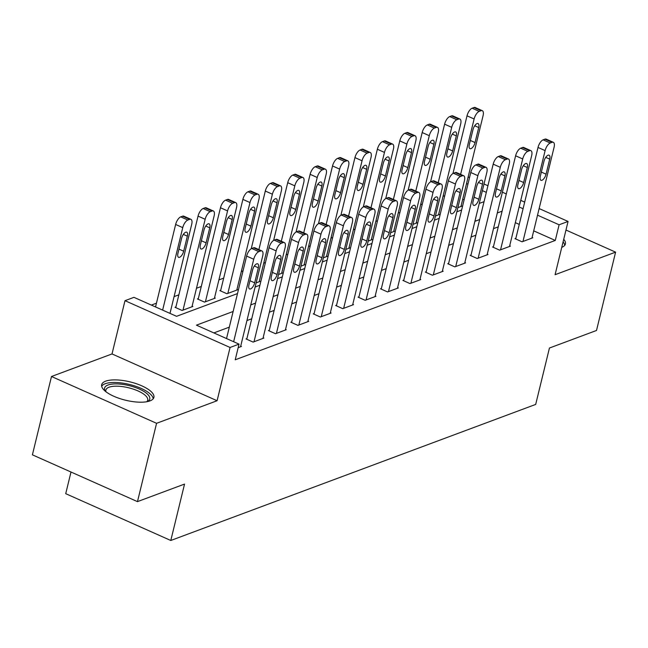 <?xml version="1.0" encoding="UTF-8"?>
<svg xmlns="http://www.w3.org/2000/svg" width="648" height="648" viewBox="0 0 648 648"><rect width="100%" height="100%" fill="white"/><g stroke="black" fill="none" stroke-linecap="round" stroke-linejoin="round"><path stroke-width="0.97" d="M105.64 381.178A26.868 9.437 13.7 0 0 101.687 384.685A26.868 9.437 13.7 0 0 119.443 398.447A26.868 9.437 13.7 0 0 149.939 400.91A26.868 9.437 13.7 0 0 153.892 397.41A26.868 9.437 13.7 0 0 136.137 383.64A26.868 9.437 13.7 0 0 105.64 381.178M70.997 472.028L65.723 493.679L170.797 540.481L535.685 404.417L549.439 348.025L596.508 330.472L615.6 252.145L565.971 230.04M170.797 540.481L184.542 484.08L137.473 501.633L32.4 454.831L51.492 376.504L156.573 423.306L217.088 400.739L230.072 347.474L124.999 300.68L133.958 297.335L176.556 316.305L237.5 293.584M217.088 400.739L112.015 353.938L51.492 376.504M112.015 353.938L124.999 300.68M444.747 195.688L443.038 196.328M422.334 204.047L420.625 204.687M399.921 212.406L398.212 213.038M377.509 220.757L375.8 221.397M355.096 229.117L353.387 229.756M332.683 237.476L330.974 238.116M310.271 245.835L308.561 246.475M287.858 254.194L286.141 254.826M265.445 262.545L263.728 263.185M243.024 270.904L241.315 271.544M223.698 278.114L218.903 279.904M201.277 286.473L196.49 288.263M178.864 294.832L174.077 296.614M156.452 303.191L151.365 305.087M137.473 501.633L156.573 423.306M464.114 199.843L462.713 199.22M175.908 306.974L175.009 307.306L182.112 310.465L192.869 306.455L192.132 306.131M198.32 298.615L197.421 298.947L204.525 302.114L215.282 298.096L214.545 297.772M220.733 290.255L219.834 290.588L226.938 293.755L237.695 289.745L236.957 289.413M256.13 282.868L260.107 281.386L259.37 281.054M278.551 274.509L282.52 273.027L281.791 272.703M300.964 266.15L304.933 264.668L304.204 264.344M323.376 257.791L327.353 256.308L326.616 255.984M345.789 249.44L349.766 247.957L349.029 247.625M368.202 241.08L372.179 239.598L371.442 239.266M390.614 232.721L394.591 231.239L393.854 230.915M413.027 224.362L417.004 222.88L416.267 222.556M435.44 216.003L439.417 214.52L438.68 214.196M457.853 207.652L461.83 206.169L461.093 205.837M233.142 311.477L196.441 325.158L239.039 344.129L235.216 359.794L555.287 240.449L533.709 230.842M519.25 224.402L515.322 222.653M498.28 226.849L493.493 228.639M475.867 235.208L471.08 236.99M453.454 243.567L448.667 245.349M431.041 251.926L426.254 253.708M408.629 260.277L403.834 262.067M386.216 268.637L381.421 270.427M363.803 276.996L359.008 278.778M341.391 285.355L336.596 287.137M318.97 293.714L314.183 295.496M296.557 302.065L291.77 303.855M274.144 310.424L269.357 312.214M251.732 318.784L246.945 320.566M229.319 327.143L213.84 332.91M238.181 347.652L241.453 346.437L240.716 346.105M246.904 338.596L246.005 338.928L253.109 342.087L263.866 338.078L263.129 337.746M269.317 330.237L268.418 330.569L275.522 333.728L286.278 329.719L285.541 329.395M291.73 321.878L290.839 322.21L297.934 325.377L308.691 321.359L307.954 321.035M314.142 313.519L313.251 313.851L320.347 317.018L331.104 313.008L330.375 312.676M336.555 305.159L335.664 305.5L342.76 308.659L353.516 304.649L352.787 304.317M358.976 296.808L358.077 297.14L365.172 300.299L375.937 296.29L375.2 295.966M381.389 288.449L380.489 288.781L387.585 291.94L398.35 287.931L397.613 287.607M403.801 280.09L402.902 280.422L410.006 283.589L420.763 279.572L420.025 279.248M426.214 271.731L425.315 272.063L432.419 275.23L443.175 271.22L442.438 270.888M448.627 263.372L447.728 263.712L454.831 266.871L465.588 262.861L464.851 262.529M471.039 255.02L470.14 255.353L477.244 258.512L488.001 254.502L487.264 254.178M493.452 246.661L492.553 246.993L499.657 250.152L510.413 246.143L509.676 245.819M515.865 238.302L514.974 238.634L522.069 241.801L532.826 237.784L532.097 237.46M539.136 208.559L568.069 221.446L555.085 274.703L615.6 252.145M568.069 221.446L559.103 224.783L537.524 215.177M555.287 240.449L559.103 224.783M239.039 344.129L230.072 347.474M468.14 176.936L469.541 177.56M483.999 184L487.928 185.749M502.378 192.189L506.307 193.938M520.757 200.37L524.686 202.119M486.316 192.367L482.387 190.617M467.929 184.178L466.528 183.554M255.126 287.007L259.913 285.225M277.538 278.656L282.326 276.866M299.951 270.297L304.738 268.507M322.364 261.938L327.151 260.148M344.776 253.579L349.572 251.797M367.189 245.219L371.984 243.437M389.602 236.868L394.397 235.078M412.015 228.509L416.81 226.719M434.435 220.15L439.223 218.368M456.848 211.791L461.635 210.009M479.261 203.432L484.048 201.65M502.103 211.183L497.308 212.973M479.69 219.542L474.895 221.324M457.277 227.902L452.482 229.684M434.857 236.253L430.07 238.043M412.444 244.612L407.657 246.402M390.031 252.971L385.244 254.761M367.619 261.33L362.831 263.112M345.206 269.69L340.419 271.471M322.793 278.041L318.006 279.831M300.38 286.4L295.585 288.19M277.968 294.759L273.173 296.549M255.555 303.118L250.76 304.9M523.074 208.737L519.145 206.987M561.751 247.35A26.868 9.437 13.7 0 0 565.404 243.964A26.868 9.437 13.7 0 0 563.72 239.274M233.636 341.723L253.741 259.249A6.885 2.965 114 0 1 258.852 251.643L260.65 250.979A6.885 2.965 114 0 1 261.922 250.954A6.885 2.965 114 0 1 262.707 255.903L240.554 346.769M261.922 250.954L254.826 247.787A6.885 2.965 -66 0 0 253.546 247.82L251.756 248.484A6.885 2.965 -66 0 0 246.637 256.09L226.533 338.564M252.607 269.924A5.508 2.373 -66 0 1 257.718 263.825A5.508 2.373 -66 0 1 258.341 267.786L254.672 282.828A5.508 2.373 -66 0 1 249.561 288.935A5.508 2.373 -66 0 1 248.937 284.966L252.607 269.924M162.64 310.109L182.744 227.626A6.885 2.965 114 0 1 187.855 220.028L189.653 219.356A6.885 2.965 114 0 1 190.925 219.332A6.885 2.965 114 0 1 191.711 224.289L169.987 313.381M155.536 306.941L175.64 224.467A6.885 2.965 -66 0 1 180.76 216.861L182.55 216.197A6.885 2.965 -66 0 1 183.821 216.173L190.925 219.332M181.61 238.31L177.941 253.344A5.508 2.373 114 0 0 178.565 257.313A5.508 2.373 114 0 0 183.676 251.205L187.345 236.172A5.508 2.373 114 0 0 186.721 232.203A5.508 2.373 114 0 0 181.61 238.31M254.008 341.755L276.153 250.889A6.885 2.965 114 0 1 281.264 243.292L283.063 242.619A6.885 2.965 114 0 1 284.334 242.595A6.885 2.965 114 0 1 285.12 247.552L262.966 338.41M284.334 242.595L277.239 239.436A6.885 2.965 -66 0 0 275.959 239.46L274.169 240.125A6.885 2.965 -66 0 0 269.058 247.73L246.742 339.252M275.019 261.573A5.508 2.373 -66 0 1 280.13 255.466A5.508 2.373 -66 0 1 280.754 259.427L277.093 274.469A5.508 2.373 -66 0 1 271.982 280.576A5.508 2.373 -66 0 1 271.35 276.607L275.019 261.573M276.421 333.396L298.566 242.538A6.885 2.965 114 0 1 303.677 234.932L305.475 234.26A6.885 2.965 114 0 1 306.747 234.236A6.885 2.965 114 0 1 307.533 239.193L285.379 330.051M306.747 234.236L299.651 231.077A6.885 2.965 -66 0 0 298.372 231.101L296.582 231.773A6.885 2.965 -66 0 0 291.47 239.371L269.155 330.893M297.432 253.214A5.508 2.373 -66 0 1 302.543 247.107A5.508 2.373 -66 0 1 303.167 251.076L299.506 266.109A5.508 2.373 -66 0 1 294.394 272.217A5.508 2.373 -66 0 1 293.763 268.256L297.432 253.214M298.833 325.037L320.979 234.179A6.885 2.965 114 0 1 326.098 226.573L327.888 225.909A6.885 2.965 114 0 1 329.16 225.877A6.885 2.965 114 0 1 329.945 230.834L307.8 321.7M329.16 225.877L322.064 222.718A6.885 2.965 -66 0 0 320.784 222.742L318.994 223.414A6.885 2.965 -66 0 0 313.883 231.012L291.568 322.542M319.845 244.855A5.508 2.373 -66 0 1 324.956 238.748A5.508 2.373 -66 0 1 325.579 242.716L321.918 257.758A5.508 2.373 -66 0 1 316.807 263.858A5.508 2.373 -66 0 1 316.175 259.897L319.845 244.855M183.003 310.133L205.157 219.275A6.885 2.965 114 0 1 210.268 211.669L212.066 210.997A6.885 2.965 114 0 1 213.338 210.973A6.885 2.965 114 0 1 214.124 215.93L191.97 306.788M175.746 307.63L198.053 216.108A6.885 2.965 -66 0 1 203.172 208.51L204.962 207.838A6.885 2.965 -66 0 1 206.242 207.814L213.338 210.973M204.023 229.951L200.353 244.993A5.508 2.373 114 0 0 200.977 248.954A5.508 2.373 114 0 0 206.088 242.846L209.758 227.813A5.508 2.373 114 0 0 209.134 223.844A5.508 2.373 114 0 0 204.023 229.951M205.424 301.774L227.57 210.916A6.885 2.965 114 0 1 232.681 203.31L234.479 202.646A6.885 2.965 114 0 1 235.751 202.613A6.885 2.965 114 0 1 236.536 207.571L214.383 298.436M198.158 299.279L220.474 207.749A6.885 2.965 -66 0 1 225.585 200.151L227.375 199.479A6.885 2.965 -66 0 1 228.655 199.454L235.751 202.613M226.436 221.592L222.766 236.633A5.508 2.373 114 0 0 223.398 240.594A5.508 2.373 114 0 0 228.509 234.495L232.17 219.453A5.508 2.373 114 0 0 231.547 215.492A5.508 2.373 114 0 0 226.436 221.592M227.837 293.423L249.982 202.557A6.885 2.965 114 0 1 255.093 194.951L256.892 194.287A6.885 2.965 114 0 1 258.163 194.262A6.885 2.965 114 0 1 258.949 199.211L236.795 290.077M220.571 290.92L242.887 199.398A6.885 2.965 -66 0 1 247.998 191.792L249.788 191.12A6.885 2.965 -66 0 1 251.068 191.095L258.163 194.262M248.848 213.233L245.179 228.274A5.508 2.373 114 0 0 245.811 232.235A5.508 2.373 114 0 0 250.922 226.136L254.583 211.094A5.508 2.373 114 0 0 253.959 207.133A5.508 2.373 114 0 0 248.848 213.233M321.246 316.686L343.391 225.82A6.885 2.965 114 0 1 348.511 218.214L350.301 217.55A6.885 2.965 114 0 1 351.572 217.517A6.885 2.965 114 0 1 352.358 222.475L330.213 313.34M351.572 217.517L344.477 214.358A6.885 2.965 -66 0 0 343.205 214.383L341.407 215.055A6.885 2.965 -66 0 0 336.296 222.661L313.98 314.183M342.257 236.496A5.508 2.373 -66 0 1 347.369 230.396A5.508 2.373 -66 0 1 348 234.357L344.331 249.399A5.508 2.373 -66 0 1 339.22 255.498A5.508 2.373 -66 0 1 338.596 251.537L342.257 236.496M258.892 249.601L272.395 194.198A6.885 2.965 114 0 1 277.514 186.6L279.304 185.927A6.885 2.965 114 0 1 280.576 185.903A6.885 2.965 114 0 1 281.362 190.86L259.216 281.718M251.23 248.735L265.299 191.038A6.885 2.965 -66 0 1 270.41 183.433L272.201 182.768A6.885 2.965 -66 0 1 273.48 182.736L280.576 185.903M271.261 204.881L267.592 219.915A5.508 2.373 114 0 0 268.223 223.884A5.508 2.373 114 0 0 273.334 217.777L276.996 202.735A5.508 2.373 114 0 0 276.372 198.774A5.508 2.373 114 0 0 271.261 204.881M105.494 391.4A23.247 8.165 -166.3 0 1 118.56 383.981A23.247 8.165 -166.3 0 1 147.25 393.911A23.247 8.165 -166.3 0 1 147.42 401.614M146.772 401.744A21.53 7.557 13.7 0 0 147.712 400.213A21.53 7.557 13.7 0 0 145.379 395.45A21.53 7.557 13.7 0 0 122.642 386.637A21.53 7.557 13.7 0 0 105.883 390.023A21.53 7.557 13.7 0 0 106.021 391.805M153.195 398.795A26.698 9.372 13.7 0 0 150.223 393.968A26.698 9.372 13.7 0 0 123.493 383.252A26.698 9.372 13.7 0 0 101.671 386.232M564.708 245.349A26.698 9.372 13.7 0 0 563.08 241.915M343.659 308.327L365.804 217.461A6.885 2.965 114 0 1 370.923 209.863L372.713 209.191A6.885 2.965 114 0 1 373.993 209.166A6.885 2.965 114 0 1 374.771 214.124L352.625 304.981M373.993 209.166L366.889 205.999A6.885 2.965 -66 0 0 365.618 206.032L363.82 206.696A6.885 2.965 -66 0 0 358.709 214.302L336.401 305.824M364.67 228.136A5.508 2.373 -66 0 1 369.781 222.037A5.508 2.373 -66 0 1 370.413 225.998L366.744 241.04A5.508 2.373 -66 0 1 361.633 247.147A5.508 2.373 -66 0 1 361.009 243.178L364.67 228.136M281.305 241.242L294.808 185.838A6.885 2.965 114 0 1 299.927 178.241L301.717 177.568A6.885 2.965 114 0 1 302.989 177.544A6.885 2.965 114 0 1 303.774 182.501L281.629 273.359M273.642 240.376L287.712 182.679A6.885 2.965 -66 0 1 292.823 175.073L294.621 174.409A6.885 2.965 -66 0 1 295.893 174.385L302.989 177.544M293.674 196.522L290.012 211.556A5.508 2.373 114 0 0 290.636 215.525A5.508 2.373 114 0 0 295.747 209.417L299.416 194.384A5.508 2.373 114 0 0 298.785 190.415A5.508 2.373 114 0 0 293.674 196.522M366.071 299.967L388.225 209.101A6.885 2.965 114 0 1 393.336 201.504L395.126 200.831A6.885 2.965 114 0 1 396.406 200.807A6.885 2.965 114 0 1 397.184 205.764L375.038 296.622M396.406 200.807L389.302 197.648A6.885 2.965 -66 0 0 388.031 197.672L386.232 198.337A6.885 2.965 -66 0 0 381.121 205.943L358.814 297.464M387.083 219.785A5.508 2.373 -66 0 1 392.194 213.678A5.508 2.373 -66 0 1 392.826 217.647L389.156 232.681A5.508 2.373 -66 0 1 384.045 238.788A5.508 2.373 -66 0 1 383.422 234.819L387.083 219.785M388.484 291.608L410.638 200.75A6.885 2.965 114 0 1 415.749 193.144L417.539 192.472A6.885 2.965 114 0 1 418.819 192.448A6.885 2.965 114 0 1 419.604 197.405L397.451 288.263M418.819 192.448L411.715 189.289A6.885 2.965 -66 0 0 410.443 189.313L408.645 189.986A6.885 2.965 -66 0 0 403.534 197.583L381.226 289.105M409.496 211.426A5.508 2.373 -66 0 1 414.607 205.319A5.508 2.373 -66 0 1 415.238 209.288L411.569 224.321A5.508 2.373 -66 0 1 406.458 230.429A5.508 2.373 -66 0 1 405.834 226.468L409.496 211.426M410.897 283.249L433.05 192.391A6.885 2.965 114 0 1 438.161 184.785L439.952 184.121A6.885 2.965 114 0 1 441.231 184.089A6.885 2.965 114 0 1 442.017 189.046L419.864 279.912M441.231 184.089L434.128 180.93A6.885 2.965 -66 0 0 432.856 180.954L431.066 181.626A6.885 2.965 -66 0 0 425.947 189.224L403.639 280.754M431.916 203.067A5.508 2.373 -66 0 1 437.027 196.96A5.508 2.373 -66 0 1 437.651 200.929L433.982 215.97A5.508 2.373 -66 0 1 428.871 222.07A5.508 2.373 -66 0 1 428.247 218.109L431.916 203.067M433.31 274.898L455.463 184.032A6.885 2.965 114 0 1 460.574 176.426L462.372 175.762A6.885 2.965 114 0 1 463.644 175.738A6.885 2.965 114 0 1 464.43 180.687L442.276 271.553M463.644 175.738L456.54 172.571A6.885 2.965 -66 0 0 455.269 172.595L453.479 173.267A6.885 2.965 -66 0 0 448.359 180.873L426.052 272.395M454.329 194.708A5.508 2.373 -66 0 1 459.44 188.609A5.508 2.373 -66 0 1 460.064 192.569L456.395 207.611A5.508 2.373 -66 0 1 451.283 213.71A5.508 2.373 -66 0 1 450.66 209.75L454.329 194.708M303.718 232.883L317.22 177.487A6.885 2.965 114 0 1 322.339 169.881L324.13 169.209A6.885 2.965 114 0 1 325.409 169.185A6.885 2.965 114 0 1 326.187 174.142L304.042 265M296.055 232.025L310.125 174.32A6.885 2.965 -66 0 1 315.236 166.722L317.034 166.05A6.885 2.965 -66 0 1 318.306 166.026L325.409 169.185M316.086 188.163L312.425 203.205A5.508 2.373 114 0 0 313.049 207.166A5.508 2.373 114 0 0 318.16 201.058L321.829 186.025A5.508 2.373 114 0 0 321.197 182.056A5.508 2.373 114 0 0 316.086 188.163M326.13 224.532L339.641 169.128A6.885 2.965 114 0 1 344.752 161.522L346.542 160.858A6.885 2.965 114 0 1 347.822 160.826A6.885 2.965 114 0 1 348.6 165.783L326.454 256.649M318.476 223.665L332.537 165.969A6.885 2.965 -66 0 1 337.649 158.363L339.447 157.691A6.885 2.965 -66 0 1 340.718 157.667L347.822 160.826M338.499 179.804L334.838 194.846A5.508 2.373 114 0 0 335.462 198.806A5.508 2.373 114 0 0 340.573 192.707L344.242 177.665A5.508 2.373 114 0 0 343.61 173.704A5.508 2.373 114 0 0 338.499 179.804M348.543 216.173L362.054 160.769A6.885 2.965 114 0 1 367.165 153.163L368.955 152.499A6.885 2.965 114 0 1 370.235 152.474A6.885 2.965 114 0 1 371.021 157.424L348.867 248.289M340.889 215.306L354.95 157.61A6.885 2.965 -66 0 1 360.069 150.004L361.859 149.332A6.885 2.965 -66 0 1 363.131 149.307L370.235 152.474M360.912 171.445L357.251 186.486A5.508 2.373 114 0 0 357.874 190.447A5.508 2.373 114 0 0 362.985 184.348L366.655 169.306A5.508 2.373 114 0 0 366.023 165.345A5.508 2.373 114 0 0 360.912 171.445M370.956 207.814L384.466 152.41A6.885 2.965 114 0 1 389.578 144.812L391.368 144.139A6.885 2.965 114 0 1 392.648 144.115A6.885 2.965 114 0 1 393.433 149.072L371.28 239.93M363.301 206.947L377.363 149.251A6.885 2.965 -66 0 1 382.482 141.645L384.272 140.981A6.885 2.965 -66 0 1 385.544 140.948L392.648 144.115M383.333 163.094L379.663 178.127A5.508 2.373 114 0 0 380.287 182.096A5.508 2.373 114 0 0 385.398 175.989L389.067 160.947A5.508 2.373 114 0 0 388.444 156.986A5.508 2.373 114 0 0 383.333 163.094M455.722 266.539L477.876 175.673A6.885 2.965 114 0 1 482.987 168.075L484.785 167.403A6.885 2.965 114 0 1 486.057 167.378A6.885 2.965 114 0 1 486.842 172.336L464.689 263.193M486.057 167.378L478.961 164.211A6.885 2.965 -66 0 0 477.681 164.244L475.891 164.908A6.885 2.965 -66 0 0 470.772 172.514L448.465 264.036M476.742 186.349A5.508 2.373 -66 0 1 481.853 180.249A5.508 2.373 -66 0 1 482.476 184.21L478.815 199.252A5.508 2.373 -66 0 1 473.704 205.359A5.508 2.373 -66 0 1 473.072 201.39L476.742 186.349M393.377 199.454L406.879 144.059A6.885 2.965 114 0 1 411.99 136.453L413.789 135.78A6.885 2.965 114 0 1 415.06 135.756A6.885 2.965 114 0 1 415.846 140.713L393.692 231.571M385.714 198.588L399.776 140.891A6.885 2.965 -66 0 1 404.895 133.286L406.685 132.621A6.885 2.965 -66 0 1 407.957 132.597L415.06 135.756M405.745 154.734L402.076 169.768A5.508 2.373 114 0 0 402.7 173.737A5.508 2.373 114 0 0 407.811 167.63L411.48 152.596A5.508 2.373 114 0 0 410.856 148.627A5.508 2.373 114 0 0 405.745 154.734M478.143 258.179L500.288 167.314A6.885 2.965 114 0 1 505.4 159.716L507.198 159.043A6.885 2.965 114 0 1 508.469 159.019A6.885 2.965 114 0 1 509.255 163.976L487.102 254.834M508.469 159.019L501.374 155.86A6.885 2.965 -66 0 0 500.094 155.885L498.304 156.549A6.885 2.965 -66 0 0 493.193 164.155L470.877 255.677M499.154 177.998A5.508 2.373 -66 0 1 504.265 171.89A5.508 2.373 -66 0 1 504.889 175.859L501.228 190.893A5.508 2.373 -66 0 1 496.117 197A5.508 2.373 -66 0 1 495.485 193.031L499.154 177.998M415.789 191.095L429.292 135.699A6.885 2.965 114 0 1 434.403 128.093L436.201 127.421A6.885 2.965 114 0 1 437.473 127.397A6.885 2.965 114 0 1 438.259 132.354L416.105 223.22M408.127 190.237L422.188 132.532A6.885 2.965 -66 0 1 427.307 124.934L429.098 124.262A6.885 2.965 -66 0 1 430.377 124.238L437.473 127.397M428.158 146.375L424.489 161.417A5.508 2.373 114 0 0 425.12 165.378A5.508 2.373 114 0 0 430.231 159.278L433.893 144.237A5.508 2.373 114 0 0 433.269 140.268A5.508 2.373 114 0 0 428.158 146.375M500.556 249.82L522.701 158.963A6.885 2.965 114 0 1 527.82 151.357L529.61 150.684A6.885 2.965 114 0 1 530.882 150.66A6.885 2.965 114 0 1 531.668 155.617L509.522 246.475M530.882 150.66L523.787 147.501A6.885 2.965 -66 0 0 522.507 147.525L520.717 148.198A6.885 2.965 -66 0 0 515.606 155.795L493.29 247.317M521.567 169.638A5.508 2.373 -66 0 1 526.678 163.531A5.508 2.373 -66 0 1 527.302 167.5L523.641 182.534A5.508 2.373 -66 0 1 518.53 188.641A5.508 2.373 -66 0 1 517.898 184.68L521.567 169.638M522.968 241.461L545.114 150.603A6.885 2.965 114 0 1 550.233 142.997L552.023 142.333A6.885 2.965 114 0 1 553.295 142.301A6.885 2.965 114 0 1 554.081 147.258L531.935 238.124M553.295 142.301L546.199 139.142A6.885 2.965 -66 0 0 544.919 139.166L543.129 139.838A6.885 2.965 -66 0 0 538.018 147.444L515.703 238.966M543.98 161.279A5.508 2.373 -66 0 1 549.091 155.18A5.508 2.373 -66 0 1 549.715 159.141L546.053 174.182A5.508 2.373 -66 0 1 540.942 180.282A5.508 2.373 -66 0 1 540.311 176.321L543.98 161.279M438.202 182.744L451.705 127.34A6.885 2.965 114 0 1 456.816 119.734L458.614 119.07A6.885 2.965 114 0 1 459.886 119.038A6.885 2.965 114 0 1 460.671 123.995L438.518 214.861M430.539 181.877L444.609 124.181A6.885 2.965 -66 0 1 449.72 116.575L451.51 115.903A6.885 2.965 -66 0 1 452.79 115.879L459.886 119.038M450.571 138.016L446.901 153.058A5.508 2.373 114 0 0 447.533 157.019A5.508 2.373 114 0 0 452.644 150.919L456.305 135.877A5.508 2.373 114 0 0 455.682 131.917A5.508 2.373 114 0 0 450.571 138.016M460.615 174.385L474.117 118.981A6.885 2.965 114 0 1 479.237 111.375L481.027 110.711A6.885 2.965 114 0 1 482.298 110.687A6.885 2.965 114 0 1 483.084 115.636L460.939 206.501M452.952 173.518L467.022 115.822A6.885 2.965 -66 0 1 472.133 108.216L473.923 107.552A6.885 2.965 -66 0 1 475.203 107.519L482.298 110.687M472.983 129.657L469.314 144.698A5.508 2.373 114 0 0 469.946 148.667A5.508 2.373 114 0 0 475.057 142.56L478.718 127.518A5.508 2.373 114 0 0 478.094 123.557A5.508 2.373 114 0 0 472.983 129.657M246.637 256.09L253.741 259.249M251.756 248.484L258.852 251.643M253.546 247.82L260.65 250.979M258.341 267.786L254.348 266.012M254.672 282.828L249.974 280.73M182.744 227.626L175.64 224.467M189.653 219.356L182.55 216.197M187.855 220.028L180.76 216.861M183.352 234.39L187.345 236.172M178.97 249.116L183.676 251.205M269.058 247.73L276.153 250.889M274.169 240.125L281.264 243.292M275.959 239.46L283.063 242.619M280.754 259.427L276.761 257.653M277.093 274.469L272.387 272.371M291.47 239.371L298.566 242.538M296.582 231.773L303.677 234.932M298.372 231.101L305.475 234.26M303.167 251.076L299.174 249.294M299.506 266.109L294.8 264.019M313.883 231.012L320.979 234.179M318.994 223.414L326.098 226.573M320.784 222.742L327.888 225.909M325.579 242.716L321.586 240.935M321.918 257.758L317.212 255.66M205.157 219.275L198.053 216.108M212.066 210.997L204.962 207.838M210.268 211.669L203.172 208.51M205.764 226.031L209.758 227.813M201.39 240.756L206.088 242.846M227.57 210.916L220.474 207.749M234.479 202.646L227.375 199.479M232.681 203.31L225.585 200.151M228.177 217.671L232.17 219.453M223.803 232.397L228.509 234.495M249.982 202.557L242.887 199.398M256.892 194.287L249.788 191.12M255.093 194.951L247.998 191.792M250.59 209.32L254.583 211.094M246.216 224.038L250.922 226.136M336.296 222.661L343.391 225.82M341.407 215.055L348.511 218.214M343.205 214.383L350.301 217.55M348 234.357L344.007 232.583M344.331 249.399L339.625 247.301M272.395 194.198L265.299 191.038M279.304 185.927L272.201 182.768M277.514 186.6L270.41 183.433M273.002 200.961L276.996 202.735M268.628 215.679L273.334 217.777M358.709 214.302L365.804 217.461M363.82 206.696L370.923 209.863M365.618 206.032L372.713 209.191M370.413 225.998L366.42 224.224M366.744 241.04L362.038 238.942M294.808 185.838L287.712 182.679M301.717 177.568L294.621 174.409M299.927 178.241L292.823 175.073M295.423 192.602L299.416 194.384M291.041 207.328L295.747 209.417M381.121 205.943L388.225 209.101M386.232 198.337L393.336 201.504M388.031 197.672L395.126 200.831M392.826 217.647L388.832 215.865M389.156 232.681L384.45 230.583M403.534 197.583L410.638 200.75M408.645 189.986L415.749 193.144M410.443 189.313L417.539 192.472M415.238 209.288L411.245 207.506M411.569 224.321L406.863 222.232M425.947 189.224L433.05 192.391M431.066 181.626L438.161 184.785M432.856 180.954L439.952 184.121M437.651 200.929L433.658 199.147M433.982 215.97L429.276 213.872M448.359 180.873L455.463 184.032M453.479 173.267L460.574 176.426M455.269 172.595L462.372 175.762M460.064 192.569L456.07 190.796M456.395 207.611L451.688 205.513M317.22 177.487L310.125 174.32M324.13 169.209L317.034 166.05M322.339 169.881L315.236 166.722M317.836 184.243L321.829 186.025M313.454 198.968L318.16 201.058M339.641 169.128L332.537 165.969M346.542 160.858L339.447 157.691M344.752 161.522L337.649 158.363M340.249 175.883L344.242 177.665M335.867 190.609L340.573 192.707M362.054 160.769L354.95 157.61M368.955 152.499L361.859 149.332M367.165 153.163L360.069 150.004M362.661 167.532L366.655 169.306M358.279 182.25L362.985 184.348M384.466 152.41L377.363 149.251M391.368 144.139L384.272 140.981M389.578 144.812L382.482 141.645M385.074 159.173L389.067 160.947M380.692 173.891L385.398 175.989M470.772 172.514L477.876 175.673M475.891 164.908L482.987 168.075M477.681 164.244L484.785 167.403M482.476 184.21L478.483 182.436M478.815 199.252L474.109 197.154M406.879 144.059L399.776 140.891M413.789 135.78L406.685 132.621M411.99 136.453L404.895 133.286M407.487 150.814L411.48 152.596M403.113 165.54L407.811 167.63M493.193 164.155L500.288 167.314M498.304 156.549L505.4 159.716M500.094 155.885L507.198 159.043M504.889 175.859L500.896 174.077M501.228 190.893L496.522 188.803M429.292 135.699L422.188 132.532M436.201 127.421L429.098 124.262M434.403 128.093L427.307 124.934M429.899 142.455L433.893 144.237M425.525 157.181L430.231 159.278M515.606 155.795L522.701 158.963M520.717 148.198L527.82 151.357M522.507 147.525L529.61 150.684M527.302 167.5L523.309 165.718M523.641 182.534L518.935 180.444M538.018 147.444L545.114 150.603M543.129 139.838L550.233 142.997M544.919 139.166L552.023 142.333M549.715 159.141L545.721 157.359M546.053 174.182L541.347 172.084M451.705 127.34L444.609 124.181M458.614 119.07L451.51 115.903M456.816 119.734L449.72 116.575M452.312 134.096L456.305 135.877M447.938 148.821L452.644 150.919M474.117 118.981L467.022 115.822M481.027 110.711L473.923 107.552M479.237 111.375L472.133 108.216M474.725 125.744L478.718 127.518M470.351 140.462L475.057 142.56"/></g></svg>
